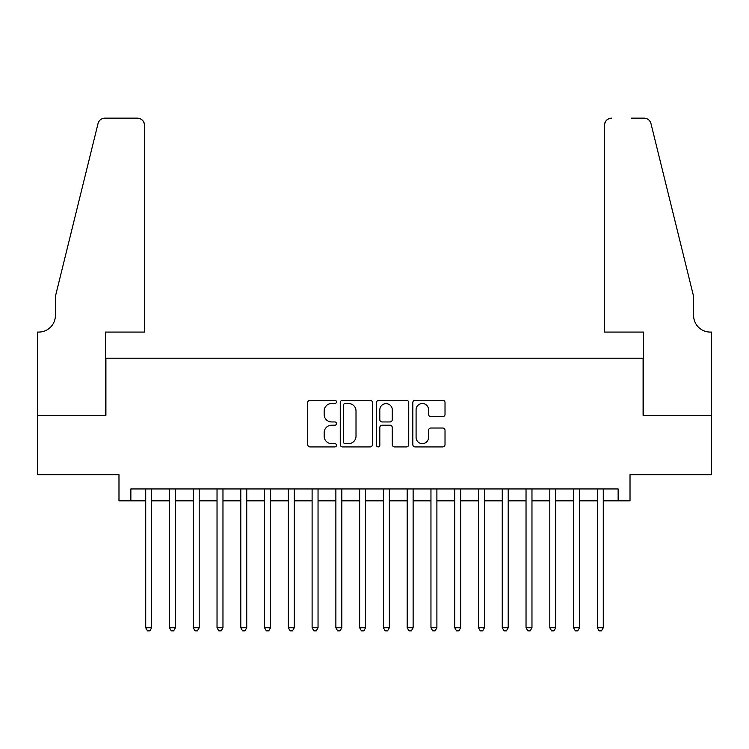 <?xml version="1.0" encoding="UTF-8"?>
<svg xmlns="http://www.w3.org/2000/svg" width="749" height="749" viewBox="0 0 749 749"><rect width="100%" height="100%" fill="white"/><g stroke="black" fill="none" stroke-linecap="round" stroke-linejoin="round"><path stroke-width="1.12" d="M336.47 401.885A1.629 1.629 0 0 0 334.84 400.256L310.049 400.256A2.331 2.331 0 0 0 307.717 402.588L307.717 444.578A2.331 2.331 0 0 0 310.049 446.919L334.84 446.919A1.629 1.629 0 0 0 336.47 445.281A1.629 1.629 0 0 0 334.84 443.651L331.629 443.651A7.462 7.462 0 0 1 324.167 436.18L324.167 432.679A7.462 7.462 0 0 1 331.629 425.217L334.84 425.217A1.629 1.629 0 0 0 336.47 423.588A1.629 1.629 0 0 0 334.84 421.949L331.629 421.949A7.462 7.462 0 0 1 324.167 414.487L324.167 410.986A7.462 7.462 0 0 1 331.629 403.514L334.84 403.514A1.629 1.629 0 0 0 336.47 401.885M442.687 416.697A2.331 2.331 0 0 0 445.018 414.366L445.018 402.588A2.331 2.331 0 0 0 442.687 400.256L415.152 400.256A2.331 2.331 0 0 0 412.821 402.588L412.821 444.578A2.331 2.331 0 0 0 415.152 446.919L442.687 446.919A2.331 2.331 0 0 0 445.018 444.578L445.018 430.347A2.331 2.331 0 0 0 442.687 428.016L430.9 428.016A2.331 2.331 0 0 0 428.568 430.347L428.568 437.407A6.245 6.245 0 0 1 422.333 443.651A6.245 6.245 0 0 1 416.088 437.407L416.088 409.759A6.245 6.245 0 0 1 422.333 403.514A6.245 6.245 0 0 1 428.568 409.759L428.568 414.366A2.331 2.331 0 0 0 430.9 416.697L442.687 416.697M130.86 500.838L130.86 488.947L618.14 488.947L618.14 500.838L630.021 500.838L630.021 474.688L711.428 474.688L711.428 415.264L643.091 415.264L643.091 358.219L105.909 358.219L105.909 415.264L37.572 415.264L37.572 474.688L118.979 474.688L118.979 500.838L145.718 500.838M372.459 402.588A2.331 2.331 0 0 0 370.128 400.256L342.593 400.256A2.331 2.331 0 0 0 340.261 402.588L340.261 444.578A2.331 2.331 0 0 0 342.593 446.919L370.128 446.919A2.331 2.331 0 0 0 372.459 444.578L372.459 402.588M378.872 400.256L406.407 400.256A2.331 2.331 0 0 1 408.739 402.588L408.739 444.578A2.331 2.331 0 0 1 406.407 446.919L394.62 446.919A2.331 2.331 0 0 1 392.289 444.578L392.289 427.548A2.331 2.331 0 0 0 389.957 425.217L382.14 425.217A2.331 2.331 0 0 0 379.809 427.548L379.809 445.281A1.629 1.629 0 0 1 378.17 446.919A1.629 1.629 0 0 1 376.541 445.281L376.541 402.588A2.331 2.331 0 0 1 378.872 400.256M151.663 500.838L169.489 500.838M175.435 500.838L193.261 500.838M199.197 500.838L217.032 500.838M222.968 500.838L240.794 500.838M246.739 500.838L264.566 500.838M270.511 500.838L288.337 500.838M294.282 500.838L312.108 500.838M318.044 500.838L335.87 500.838M341.816 500.838L359.642 500.838M365.587 500.838L383.413 500.838M389.358 500.838L407.184 500.838M413.13 500.838L430.956 500.838M436.892 500.838L454.718 500.838M460.663 500.838L478.489 500.838M484.434 500.838L502.261 500.838M508.206 500.838L526.032 500.838M531.968 500.838L549.803 500.838M555.739 500.838L573.565 500.838M579.511 500.838L597.337 500.838M603.282 500.838L618.14 500.838M345.158 403.514A1.629 1.629 0 0 0 343.529 405.153L343.529 442.013A1.629 1.629 0 0 0 345.158 443.651L348.547 443.651A7.462 7.462 0 0 0 356.009 436.18L356.009 410.986A7.462 7.462 0 0 0 348.547 403.514L345.158 403.514M392.289 409.881A6.245 6.245 0 0 0 386.053 403.636A6.245 6.245 0 0 0 379.809 409.881L379.809 419.618A2.331 2.331 0 0 0 382.14 421.949L389.957 421.949A2.331 2.331 0 0 0 392.289 419.618L392.289 409.881M151.663 488.947L151.663 627.765L145.718 627.765L145.718 488.947M151.663 627.765L149.875 630.855L147.506 630.855L145.718 627.765M144.529 332.069L144.529 125.28A7.134 7.134 0 0 0 137.404 118.145L104.954 118.145A7.134 7.134 0 0 0 98.035 123.566L55.398 296.417L55.398 315.432A16.637 16.637 0 0 1 38.761 332.069L37.45 332.069L37.45 415.264L105.553 415.264L105.553 332.069L144.529 332.069L144.529 125.28C144.08 120.982 141.701 118.604 137.404 118.145L117.668 118.145M98.035 123.566C99.842 119.662 99.842 119.662 98.035 123.566C99.842 119.662 99.842 119.662 98.035 123.566M55.398 315.432A16.637 16.637 0 0 1 38.761 332.069M604.471 332.069L604.471 125.28L604.471 332.069L643.447 332.069L643.447 415.264L711.55 415.264L711.55 332.069L710.239 332.069A16.637 16.637 0 0 1 693.602 315.432A16.637 16.637 0 0 0 710.239 332.069M680.532 243.416L650.965 123.566L693.602 296.417L693.602 315.432M631.332 118.145L644.046 118.145A7.134 7.134 0 0 1 650.965 123.566C649.158 119.662 649.158 119.662 650.965 123.566C649.158 119.662 649.158 119.662 650.965 123.566M611.596 118.145A7.134 7.134 0 0 0 604.471 125.28C604.92 120.982 607.299 118.604 611.596 118.145M175.435 488.947L175.435 627.765L169.489 627.765L169.489 488.947M175.435 627.765L173.646 630.855L171.268 630.855L169.489 627.765M199.197 488.947L199.197 627.765L193.261 627.765L193.261 488.947M199.197 627.765L197.418 630.855L195.04 630.855L193.261 627.765M222.968 488.947L222.968 627.765L217.032 627.765L217.032 488.947M222.968 627.765L221.189 630.855L218.811 630.855L217.032 627.765M246.739 488.947L246.739 627.765L240.794 627.765L240.794 488.947M246.739 627.765L244.96 630.855L242.582 630.855L240.794 627.765M270.511 488.947L270.511 627.765L264.566 627.765L264.566 488.947M270.511 627.765L268.722 630.855L266.354 630.855L264.566 627.765M294.282 488.947L294.282 627.765L288.337 627.765L288.337 488.947M294.282 627.765L292.494 630.855L290.116 630.855L288.337 627.765M318.044 488.947L318.044 627.765L312.108 627.765L312.108 488.947M318.044 627.765L316.265 630.855L313.887 630.855L312.108 627.765M341.816 488.947L341.816 627.765L335.87 627.765L335.87 488.947M341.816 627.765L340.037 630.855L337.659 630.855L335.87 627.765M365.587 488.947L365.587 627.765L359.642 627.765L359.642 488.947M365.587 627.765L363.808 630.855L361.43 630.855L359.642 627.765M389.358 488.947L389.358 627.765L383.413 627.765L383.413 488.947M389.358 627.765L387.57 630.855L385.192 630.855L383.413 627.765M413.13 488.947L413.13 627.765L407.184 627.765L407.184 488.947M413.13 627.765L411.341 630.855L408.963 630.855L407.184 627.765M436.892 488.947L436.892 627.765L430.956 627.765L430.956 488.947M436.892 627.765L435.113 630.855L432.735 630.855L430.956 627.765M460.663 488.947L460.663 627.765L454.718 627.765L454.718 488.947M460.663 627.765L458.884 630.855L456.506 630.855L454.718 627.765M484.434 488.947L484.434 627.765L478.489 627.765L478.489 488.947M484.434 627.765L482.646 630.855L480.278 630.855L478.489 627.765M508.206 488.947L508.206 627.765L502.261 627.765L502.261 488.947M508.206 627.765L506.418 630.855L504.04 630.855L502.261 627.765M531.968 488.947L531.968 627.765L526.032 627.765L526.032 488.947M531.968 627.765L530.189 630.855L527.811 630.855L526.032 627.765M555.739 488.947L555.739 627.765L549.803 627.765L549.803 488.947M555.739 627.765L553.96 630.855L551.582 630.855L549.803 627.765M579.511 488.947L579.511 627.765L573.565 627.765L573.565 488.947M579.511 627.765L577.732 630.855L575.354 630.855L573.565 627.765M603.282 488.947L603.282 627.765L597.337 627.765L597.337 488.947M603.282 627.765L601.494 630.855L599.125 630.855L597.337 627.765"/></g></svg>
